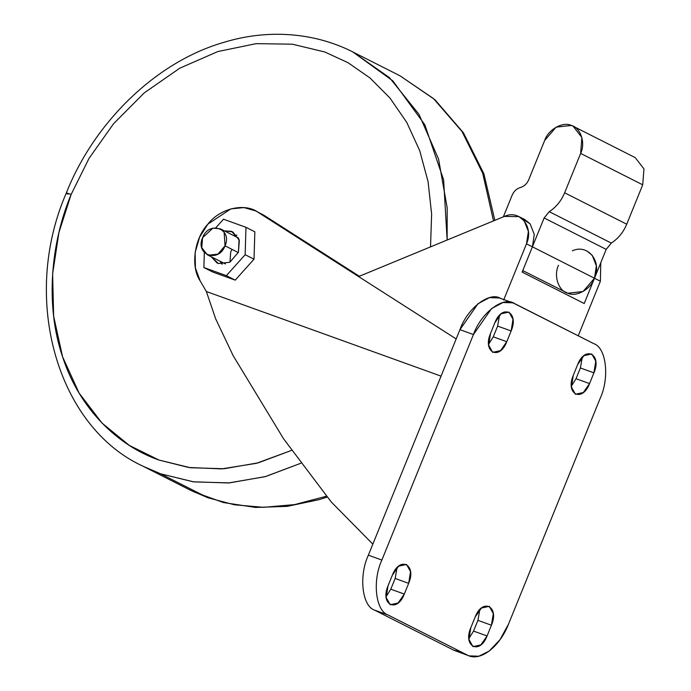 <?xml version="1.0" encoding="UTF-8"?>
<svg xmlns="http://www.w3.org/2000/svg" width="691" height="691" viewBox="0 0 691 691"><rect width="100%" height="100%" fill="white"/><g stroke="black" fill="none" stroke-linecap="round" stroke-linejoin="round"><path stroke-width="1.04" d="M254.02 259.203L254.841 231.805L245.979 227.313L223.504 219.211L215.808 227.771L223.504 219.211L245.979 227.313L254.841 231.805L254.02 259.203L235.216 280.131L254.02 259.203L245.15 254.72L245.979 227.313L245.15 254.72L254.02 259.203M212.742 272.029L235.216 280.131L226.354 275.64L245.15 254.72L226.354 275.64L235.216 280.131L212.742 272.029L203.88 267.538L226.354 275.64L203.88 267.538L212.742 272.029M236.737 235.104L233.299 235.398L236.737 235.104M220.187 261.293L221.984 264.238L220.187 261.293M204.329 252.5L203.88 267.538L204.329 252.5M238.412 252.284L229.835 262.252L218.382 263.53L211.316 256.802L217.06 262.96L218.382 263.53L229.835 262.252L238.412 252.284L239.086 239.475L231.468 231.312L224.428 230.906L232.789 231.891L239.345 240.347L238.412 252.284M232.021 249.382L230.699 251.982L229.982 262.165M68.046 194.206C65.058 192.608 66.086 192.685 71.13 194.456C51.151 242.1 44.794 304.636 62.57 356.772C79.482 409.392 118.766 446.291 159.085 460.076L190.422 467.729L224.014 468.74L258.296 462.815L291.619 450.359L256.413 463.324L221.543 468.895L188.686 467.487L159.085 460.076L129.39 445.47L102.026 423.082L79.12 393.119L62.57 356.772L53.63 316.15L52.62 273.886L58.899 232.608L71.13 194.456L89.053 158.351L113.618 123.672L144.307 92.836L179.746 68.21L217.82 51.557L256.102 43.654L292.328 44.189L324.796 51.989L347.962 62.665L370.013 77.979L389.949 98.01L406.792 122.445L419.696 150.638L428.066 181.595L431.633 214.098L430.519 246.886L431.633 214.098L428.066 181.595L419.696 150.638L406.792 122.445L389.949 98.01L370.013 77.979L347.962 62.665L324.796 51.989L292.328 44.189L256.102 43.654L217.82 51.557L179.746 68.21L144.307 92.836L113.618 123.672L89.053 158.351L71.13 194.456C66.086 192.685 65.058 192.608 68.046 194.206L66.284 193.074C20.108 299.186 57.707 427.245 142.994 466.2L160.64 473.81L207.931 497.753L190.284 490.144L207.931 497.753L234.43 504.793L263.573 507.324L294.591 504.603L326.463 496.224L294.591 504.603L263.573 507.324L234.43 504.793L207.931 497.753L160.64 473.81L193.195 481.808L228.505 482.957L265.007 476.712L300.887 463.229L265.655 476.531L229.377 482.897L193.808 481.895L160.64 473.81L142.994 466.2L190.284 490.144M494.842 220.334L483.855 173.709L463.445 132.802L434.907 99.677L400.011 75.794L433.499 98.588L462.037 131.532L482.707 173.268L493.504 220.887L482.707 173.268L462.037 131.532L433.499 98.588L400.011 75.794L349.447 50.253M447.146 240.027L447.172 207.775L438.578 159.111L419.022 114.369L389.499 77.66L352.712 51.86L392.911 80.942L424.81 124.734L443.613 179.841L447.146 240.027M202.558 237.739L212.897 228.142L220.351 228.842L224.134 232.193L225.033 245.841L238.3 252.56L225.033 245.841L217.89 254.15L208.345 255.221L207.248 254.737L201.781 247.698L202.558 237.739C208.976 220.204 232.686 228.756 225.033 245.841C218.624 263.375 194.914 254.832 202.558 237.739M255.584 210.893L264.221 215.445L359.363 276.262L264.221 215.445L258.304 212.448L358.715 276.633L258.304 212.448C245.003 202.454 220.006 208.259 207.861 224.143C194.266 238.516 190.44 266.622 200.131 280.857L195.432 268.022L195.112 252.552L199.647 237.056L207.861 224.143L230.82 208.889L243.958 207.594L255.584 210.893L264.221 215.445L258.46 212.543M222.156 264.247L220.636 261.518L222.156 264.247M233.748 235.622L236.84 235.234L233.748 235.622M206.359 291.516L200.131 280.857L206.359 291.516L441.057 376.137L206.359 291.516L441.057 376.137L206.359 291.516L215.661 318.819L233.126 355.623L283.586 438.802L331.248 501.96L372.838 544.145L331.248 501.96L283.586 438.802L233.126 355.623L215.661 318.819L206.359 291.516M571.345 386.209L576.026 378.72L580.388 367.983L582.323 357.135L580.388 367.983L576.026 378.72L589.553 383.6C582.263 402.879 565.1 394.19 573.28 375.36L577.641 364.623C584.932 345.345 602.094 354.025 593.914 372.855L589.553 383.6L583.325 392.523L575.413 394.259L571.422 387.012L573.28 375.36L577.641 364.623L583.86 355.692L591.772 353.965L595.772 361.203L593.914 372.855L589.553 383.6L576.026 378.72L571.345 386.209M501.018 298.676C490.1 290.833 467.505 307.875 459.93 329.667L368.355 555.184C358.664 575.905 362.075 606.111 374.557 610.118L453.883 650.266L461.009 651.898M390.786 589.198L395.148 578.462L397.075 567.605L395.148 578.462L390.786 589.198L386.105 596.687L390.786 589.198L404.304 594.07C397.014 613.349 379.851 604.668 388.031 585.838L392.393 575.102C399.683 555.814 416.846 564.504 408.666 583.334L404.304 594.07L398.085 603.001L390.173 604.729L386.174 597.49L388.031 585.838L392.393 575.102L398.621 566.171L406.533 564.435L410.523 571.682L408.666 583.334L404.304 594.07L390.786 589.198M473.551 631.09L477.913 620.354L479.848 609.497L477.913 620.354L473.551 631.09L468.869 638.579L473.551 631.09L487.077 635.962C479.779 655.249 462.616 646.56 470.804 627.73L475.166 616.994C482.456 597.706 499.619 606.396 491.431 625.225L487.077 635.962L480.85 644.893L472.938 646.629L468.947 639.382L470.804 627.73L475.166 616.994L481.385 608.063L489.297 606.335L493.296 613.573L491.431 625.225L487.077 635.962L473.551 631.09M512.852 302.822L499.325 297.951L489.418 297.64L478.025 303.712L459.93 329.667L368.355 555.184L381.873 560.064L368.355 555.184C358.664 575.905 362.075 606.111 374.557 610.118L453.883 650.266L467.401 655.137L388.083 614.99C375.602 610.991 372.19 580.777 381.873 560.064L473.447 334.539L491.543 308.583L502.944 302.511L512.852 302.822L593.863 343.703C606.344 347.703 609.756 377.917 600.073 398.629L508.498 624.154C499.515 647.26 479.787 662.133 467.401 655.137L388.083 614.99C375.602 610.991 372.19 580.777 381.873 560.064L473.447 334.539C481.022 312.755 503.618 295.713 514.545 303.556L593.863 343.703C606.344 347.703 609.756 377.917 600.073 398.629L508.498 624.154L500.016 639.676L489.237 651.026L478.811 656.225L469.094 655.871L453.883 650.266L469.094 655.871M511.141 330.963L506.779 341.7C499.489 360.987 482.327 352.298 490.515 333.468L494.868 322.732C502.167 303.444 519.33 312.133 511.141 330.963L506.779 341.7L493.262 336.828L497.624 326.092L499.55 315.234L497.624 326.092L511.141 330.963L497.624 326.092L493.262 336.828L506.779 341.7L500.56 350.631L492.648 352.358L488.649 345.12L490.515 333.468L494.868 322.732L501.096 313.8L509.008 312.073L512.998 319.311L511.141 330.963M374.557 610.118L388.083 614.99L374.557 610.118M459.93 329.667L473.447 334.539L459.93 329.667M514.545 303.556L511.081 302.304L514.545 303.556M488.58 344.317L493.262 336.828L488.58 344.317M593.914 372.855L580.388 367.983L593.914 372.855M408.666 583.334L395.148 578.462L408.666 583.334M491.431 625.225L477.913 620.354L491.431 625.225M558.518 265.275C553.396 275.614 558.492 290.989 567.777 293.234C576.285 297.406 590.969 289.158 594.476 278.24L600.393 281.228L600.773 262.744L600.393 281.228L578.237 335.791L600.393 281.228L594.476 278.24L584.215 303.53L522.137 272.107L532.407 246.817L526.49 243.828L503.67 300.024L526.49 243.828L528.382 231.476L524.244 220.895L518.993 216.629L524.91 219.617L530.161 223.893L534.29 234.465L532.407 246.817L522.137 272.107L584.215 303.53L594.476 278.24L596.368 265.888L592.23 255.316L586.987 251.04M522.405 271.433L523.528 270.976L522.405 271.433M521.791 218.442L530.161 223.893L534.29 234.465L532.407 246.817L526.49 243.828C534.186 226.924 519.813 209.123 504.361 216.413L358.603 276.573L456.164 338.935L358.603 276.573L504.361 216.413L518.993 216.629M522.759 270.578L567.777 293.234L583.049 291.533L594.476 278.24C602.172 261.336 587.799 243.534 572.347 250.824M642.716 184.825L626.728 224.212L642.716 184.825L580.639 153.411L564.651 192.789C561.282 200.839 556.151 207.136 549.25 211.671L544.119 217.967L606.197 249.382L611.328 243.094C618.229 238.55 623.36 232.262 626.728 224.212L564.651 192.789C561.282 200.839 556.151 207.136 549.25 211.671L544.119 217.967L532.407 246.817L544.119 217.967L606.197 249.382L611.328 243.094L549.25 211.671L611.328 243.094C618.229 238.55 623.36 232.262 626.728 224.212L564.651 192.789L580.639 153.411C585.761 143.072 580.665 127.697 571.379 125.451C562.871 121.279 548.188 129.528 544.681 140.446L556.108 127.153L571.379 125.451L573.141 126.211L581.891 137.483L580.639 153.411L642.716 184.825L643.96 168.906L635.219 157.626L573.141 126.211M594.476 278.24L606.197 249.382L594.476 278.24L532.407 246.817L594.476 278.24M512.143 195.19C513.914 191.182 516.669 188.617 520.418 187.503C524.167 186.389 526.922 183.832 528.684 179.824L544.681 140.446L528.684 179.824C526.922 183.832 524.167 186.389 520.418 187.503C516.669 188.617 513.914 191.182 512.143 195.19L503.359 216.819L512.143 195.19M327.163 497.062L319.199 499.628L287.145 506.365L255.54 507.444L223.409 502.547L193.558 491.75M66.284 193.074C94.46 121.702 156.624 61.611 223.798 42.376C265.214 29.609 311.926 31.32 352.712 51.86M220.351 228.842L238.533 238.05M225.421 263.945L207.248 254.737"/></g></svg>
